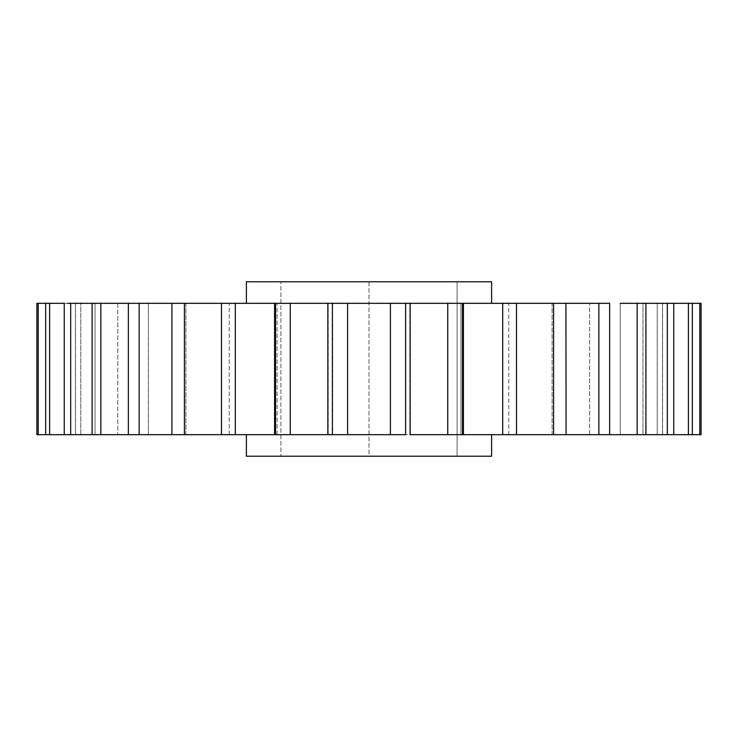 <?xml version="1.0" encoding="UTF-8"?>
<svg xmlns="http://www.w3.org/2000/svg" width="738" height="738" viewBox="0 0 738 738"><rect width="100%" height="100%" fill="white"/><g stroke="black" fill="none" stroke-linecap="round" stroke-linejoin="round"><path stroke-width="0.55" stroke-dasharray="3.69 2.77" d="M290.255 434.682L328.152 434.682L328.152 303.318L290.255 303.318L290.255 434.682L274.591 434.682L274.591 303.318L290.255 303.318L235.302 303.318L235.302 434.682L275.523 434.682L275.523 303.318L277.073 303.318L277.073 434.682L274.591 434.682L405.596 434.682L390.402 434.682L390.402 303.318L347.598 303.318L347.598 434.682L332.404 434.682L332.404 303.318L405.596 303.318L405.596 434.682L463.409 434.682L460.927 434.682L463.409 434.682L460.927 434.682L460.927 303.318L463.409 303.318L462.477 303.318L462.477 434.682L447.745 434.682L447.745 303.318L409.848 303.318L491.609 303.318L246.391 303.318M491.609 434.682L246.391 434.682M666.165 303.318L620.206 303.318L645.907 303.318L645.907 434.682L688.388 434.682L688.388 303.318L644.855 303.318L673.757 303.318L673.757 434.682L642.973 434.682L642.973 303.318L663.886 303.318M598.859 303.318L557.697 303.318L566.074 303.318L566.074 434.682L557.697 434.682L598.859 434.682L598.859 303.318L609.653 303.318L589.607 303.318L609.653 303.318L589.607 303.318L609.653 303.318L609.653 434.682L589.607 434.682L637.162 434.682L637.162 303.318L692.336 303.318L662.512 303.318L662.512 434.682L688.388 434.682M692.336 434.682L657.226 434.682L701.1 434.682L699.772 434.682L699.772 303.318L658.093 303.318L692.336 303.318L688.388 303.318L692.336 303.318L692.336 434.682L657.226 434.682L657.226 303.318L692.336 303.318M701.1 434.682L662.558 434.682L701.1 434.682L701.1 303.318L662.558 303.318L699.772 303.318M553.583 434.682L553.583 303.318L512.642 303.318L516.517 303.318L516.517 434.682L508.777 434.682L565.935 434.682M409.848 434.682L409.848 303.318L409.848 434.682L447.745 434.682M221.52 434.682L229.223 434.682L221.483 434.682L221.483 303.318L229.223 303.318L221.52 303.318M172.065 434.682L185.902 434.682L171.926 434.682L171.926 303.318L185.902 303.318L172.065 303.318M139.141 434.682L185.902 434.682L185.902 303.318L139.141 303.318L139.141 434.682L128.347 434.682L148.393 434.682L128.347 434.682L148.393 434.682L128.347 434.682L128.347 303.318L148.393 303.318L100.838 303.318L100.838 434.682L92.093 434.682L117.794 434.682L74.114 434.682M45.664 434.682L75.488 434.682L75.488 303.318L38.228 303.318L38.228 434.682L36.9 434.682L79.907 434.682L45.664 434.682L45.664 303.318L80.774 303.318L49.612 303.318L49.612 434.682L93.145 434.682L45.664 434.682L80.774 434.682L80.774 303.318L36.9 303.318L75.442 303.318L36.9 303.318L36.9 434.682L75.442 434.682L36.9 434.682M45.664 303.318L95.027 303.318L95.027 434.682L64.243 434.682L64.243 303.318L95.027 303.318L67.693 303.318M70.691 434.682L114.777 434.682L92.093 434.682L92.093 303.318L114.777 303.318L70.691 303.318L70.691 434.682L64.243 434.682M100.838 434.682L92.093 434.682M184.417 434.682L229.223 434.682L229.223 303.318L184.417 303.318L184.417 434.682L171.926 434.682M235.302 434.682L221.483 434.682M327.856 434.682L332.404 434.682M347.598 434.682L390.402 434.682M516.48 303.318L508.777 303.318L508.777 434.682L462.477 434.682L463.409 434.682L463.409 303.318L460.927 303.318L516.517 303.318M566.074 434.682L552.098 434.682L552.098 303.318L565.935 303.318M589.607 434.682L589.607 303.318L589.607 434.682L609.653 434.682L598.859 434.682M637.162 303.318L620.206 303.318L620.206 434.682L637.162 434.682M491.609 456.222L246.391 456.222M667.309 434.682L667.309 303.318L673.757 303.318M502.698 434.682L502.698 303.318M409.848 303.318L390.402 303.318M117.794 303.318L117.794 434.682L117.794 303.318L92.665 303.318M139.141 303.318L128.347 303.318L148.393 303.318L148.393 434.682L148.393 303.318M662.512 303.318L662.512 434.682M369 456.222L457.099 456.222L280.901 456.222L369 456.222L369 281.778L280.901 281.778L280.901 456.222L280.901 281.778L369 281.778L369 456.222M553.583 303.318L566.074 303.318M447.745 303.318L462.477 303.318M332.404 303.318L347.598 303.318M221.483 303.318L235.302 303.318M171.926 303.318L184.417 303.318M92.093 303.318L100.838 303.318M64.243 303.318L70.691 303.318M457.099 281.778L457.099 456.222L457.099 281.778L369 281.778L457.099 281.778M246.391 281.778L491.609 281.778M410.144 434.682L410.144 303.318M328.152 434.682L328.152 303.318L328.152 434.682M75.442 434.682L75.442 303.318M75.488 434.682L75.488 303.318M80.774 434.682L80.774 303.318M95.027 434.682L95.027 303.318M185.902 434.682L185.902 303.318M229.223 434.682L229.223 303.318M277.073 434.682L277.073 303.318M460.927 434.682L460.927 303.318M508.777 434.682L508.777 303.318M552.098 434.682L552.098 303.318M620.206 434.682L620.206 303.318M642.973 434.682L642.973 303.318M662.558 434.682L662.558 303.318M657.226 434.682L657.226 303.318"/><path stroke-width="1.11" d="M491.609 303.318L491.609 281.778L246.391 281.778L246.391 303.318L275.523 303.318L275.523 434.682L246.391 434.682L246.391 456.222L491.609 456.222L491.609 434.682L462.477 434.682L462.477 303.318L463.409 303.318L463.409 434.682L516.517 434.682L516.48 303.318M390.402 434.682L347.598 434.682L347.598 303.318L390.402 303.318L390.402 434.682L405.596 434.682L405.596 303.318L447.745 303.318L447.745 434.682L409.848 434.682M332.404 434.682L290.255 434.682L290.255 303.318L332.404 303.318L332.404 434.682L347.598 434.682M390.402 303.318L409.848 303.318M692.336 434.682L701.1 434.682L701.1 303.318L692.336 303.318L699.772 303.318L699.772 434.682L692.336 434.682L692.336 303.318L688.388 303.318L688.388 434.682L692.336 434.682M688.388 434.682L673.757 434.682L673.757 303.318L688.388 303.318L666.165 303.318M667.309 434.682L645.907 434.682L645.907 303.318L667.309 303.318L667.309 434.682L673.757 434.682M620.206 303.318L637.162 303.318L637.162 434.682L645.907 434.682M637.162 434.682L609.653 434.682L609.653 303.318L598.859 303.318L598.859 434.682L609.653 434.682M598.859 434.682L566.074 434.682L565.935 303.318M565.935 434.682L516.517 434.682M447.745 434.682L462.477 434.682M275.523 434.682L290.255 434.682M274.591 434.682L235.302 434.682L235.302 303.318L274.591 303.318L274.591 434.682M221.52 434.682L184.417 434.682L184.417 303.318L221.483 303.318L221.483 434.682L235.302 434.682M172.065 434.682L139.141 434.682L139.141 303.318L171.926 303.318L171.926 434.682L184.417 434.682M117.794 434.682L139.141 434.682M128.347 434.682L100.838 434.682L100.838 303.318L128.347 303.318L128.347 434.682M74.114 434.682L100.838 434.682M92.093 434.682L70.691 434.682L70.691 303.318L92.093 303.318L92.093 434.682M36.9 303.318L38.228 303.318L36.9 303.318L36.9 434.682L38.228 434.682L38.228 303.318L45.664 303.318L45.664 434.682L38.228 434.682L49.612 434.682L49.612 303.318L64.243 303.318L64.243 434.682L49.612 434.682L70.691 434.682M49.612 303.318L45.664 303.318L49.612 303.318M67.693 303.318L70.691 303.318M92.665 303.318L100.838 303.318M172.065 303.318L184.417 303.318M221.52 303.318L235.302 303.318M275.523 303.318L327.856 303.318L327.856 434.682M447.745 303.318L502.698 303.318L502.698 434.682M502.698 303.318L553.583 303.318L553.583 434.682M553.583 303.318L598.859 303.318M663.886 303.318L637.162 303.318M139.141 303.318L128.347 303.318M347.598 303.318L332.404 303.318M701.1 303.318L699.772 303.318M410.144 434.682L410.144 303.318"/></g></svg>
